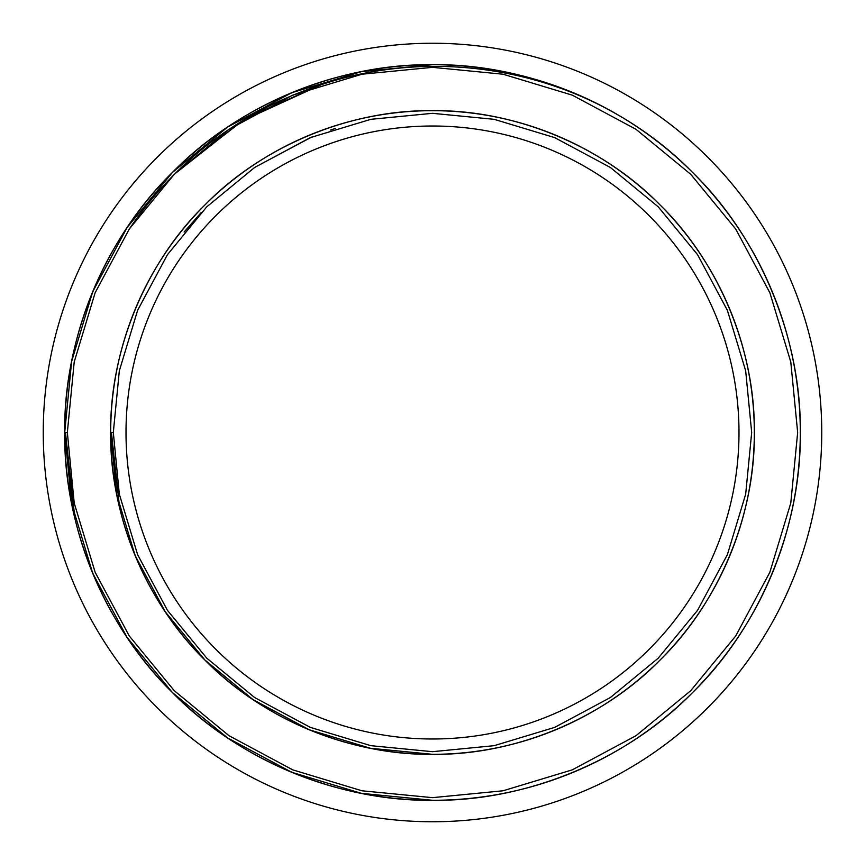 <?xml version="1.0" encoding="UTF-8"?>
<svg xmlns="http://www.w3.org/2000/svg" width="865" height="865" viewBox="0 0 865 865"><rect width="100%" height="100%" fill="white"/><g stroke="black" fill="none" stroke-linecap="round" stroke-linejoin="round"><path stroke-width="1.3" d="M432.5 43.25A389.25 389.25 0 0 1 821.75 432.5A389.25 389.25 0 0 1 432.5 821.75A389.25 389.25 0 0 1 43.25 432.5A389.25 389.25 0 0 1 432.5 43.25M432.5 738.991A306.491 306.491 0 0 1 126.009 432.5A306.491 306.491 0 0 1 432.5 126.009A306.491 306.491 0 0 1 738.991 432.5A306.491 306.491 0 0 1 432.5 738.991M432.5 800.298L361.44 793.367L291.754 772.294L227.582 737.921L172.427 692.573L127.079 637.418L92.706 573.246L71.633 503.56L64.702 432.5L74.941 518.654L64.702 432.5L74.941 518.654L64.702 432.5L71.633 361.44L92.706 291.754L127.079 227.582L172.427 172.427L227.582 127.079L291.754 92.706L361.44 71.633L432.5 64.702C526.623 63.513 626.855 105.033 692.573 172.427C759.967 238.145 801.487 338.377 800.298 432.5C801.487 526.623 759.967 626.855 692.573 692.573C626.855 759.967 526.623 801.487 432.5 800.298A367.798 367.798 0 0 1 64.702 432.5L74.941 518.654L64.702 432.5A367.798 367.798 0 0 1 432.5 64.702A367.798 367.798 0 0 1 800.298 432.5A367.798 367.798 0 0 1 432.5 800.298C338.377 801.487 238.145 759.967 172.427 692.573C105.033 626.855 63.513 526.623 64.702 432.5C63.513 338.377 105.033 238.145 172.427 172.427C238.145 105.033 338.377 63.513 432.5 64.702L361.44 71.633L291.754 92.706L227.582 127.079L172.427 172.427L127.079 227.582L92.706 291.754L71.633 361.44L64.702 432.5L74.639 517.411M432.5 754.323C350.141 755.361 262.441 719.031 204.94 660.06C145.969 602.559 109.639 514.859 110.677 432.5C109.639 350.141 145.969 262.441 204.94 204.94C262.441 145.969 350.141 109.639 432.5 110.677A321.823 321.823 0 0 1 754.323 432.5A321.823 321.823 0 0 1 432.5 754.323L370.317 748.257L309.346 729.822L253.196 699.742L204.94 660.06L165.258 611.804L135.178 555.654L116.743 494.683L110.677 432.5A321.823 321.823 0 0 1 432.5 110.677C514.859 109.639 602.559 145.969 660.06 204.94C719.031 262.441 755.361 350.141 754.323 432.5C755.361 514.859 719.031 602.559 660.06 660.06C602.559 719.031 514.859 755.361 432.5 754.323A321.823 321.823 0 0 1 110.677 432.5L113.315 432.5M335.22 128.496L330.452 130.064M311.616 137.092L254.84 167.334M201.264 212.476L184.126 232.025M111.423 432.5L119.63 507.885M429.992 110.688L432.5 110.677M615.448 113.434C527.034 63.253 417.579 52.451 321.218 84.705C241.292 111.142 177.541 158.911 129.955 228.025L129.955 228.025M65.448 432.5L74.941 518.654M429.992 64.713L432.5 64.702M249.347 116.591L321.218 84.705L243.865 119.835L177.768 170.859L243.865 119.835L321.218 84.705L241.713 121.143L174.287 174.287L129.263 229.052L95.139 292.759L74.217 361.948L67.34 432.5L74.217 503.052L95.139 572.241L129.263 635.948L174.287 690.713L229.052 735.737L292.759 769.861L361.948 790.783L432.5 797.66L503.052 790.783L572.241 769.861L635.948 735.737L690.713 690.713L735.737 635.948L769.861 572.241L790.783 503.052L797.66 432.5L790.783 361.948L769.861 292.759L735.737 229.052L690.713 174.287L635.948 129.263L572.241 95.139L503.052 74.217L432.5 67.34L361.948 74.217L292.759 95.139L229.052 129.263L174.287 174.287L129.263 229.052L95.139 292.759L74.217 361.948L67.34 432.5L74.217 503.052L95.139 572.241L129.263 635.948L174.287 690.713L229.052 735.737L292.759 769.861L361.948 790.783L432.5 797.66L503.052 790.783L572.241 769.861L635.948 735.737L690.713 690.713L735.737 635.948L769.861 572.241L790.783 503.052L797.66 432.5L790.783 361.948L769.861 292.759L735.737 229.052L690.713 174.287L635.948 129.263L572.241 95.139L503.052 74.217L432.5 67.34L361.948 74.217L292.759 95.139L229.052 129.263L174.287 174.287L129.263 229.052L95.139 292.759L74.217 361.948L67.34 432.5L74.217 503.052L95.139 572.241L129.263 635.948L174.287 690.713L229.052 735.737L292.759 769.861L361.948 790.783L432.5 797.66L503.052 790.783L572.241 769.861L635.948 735.737L690.713 690.713L735.737 635.948L769.861 572.241L790.783 503.052L797.66 432.5L790.783 361.948L769.861 292.759L735.737 229.052L690.713 174.287L635.948 129.263L572.241 95.139L503.052 74.217L432.5 67.34L361.948 74.217L292.759 95.139L229.052 129.263L174.287 174.287L129.263 229.052L95.139 292.759L74.217 361.948L67.34 432.5L74.217 503.052L95.139 572.241L129.263 635.948L174.287 690.713L229.052 735.737L292.759 769.861L361.948 790.783L432.5 797.66L503.052 790.783L572.241 769.861L635.948 735.737L690.713 690.713L735.737 635.948L769.861 572.241L790.783 503.052L797.66 432.5L790.783 361.948L769.861 292.759L735.737 229.052L690.713 174.287L635.948 129.263L572.241 95.139L503.052 74.217L432.5 67.34L361.948 74.217L292.759 95.139L229.052 129.263L174.287 174.287L129.263 229.052L95.139 292.759L74.217 361.948L67.34 432.5L74.217 503.052L95.139 572.241L129.263 635.948L174.287 690.713L229.052 735.737L292.759 769.861L361.948 790.783L432.5 797.66L503.052 790.783L572.241 769.861L635.948 735.737L690.713 690.713L735.737 635.948L769.861 572.241L790.783 503.052L797.66 432.5L790.783 361.948L769.861 292.759L735.737 229.052L690.713 174.287L635.948 129.263L572.241 95.139L503.052 74.217L432.5 67.34L361.948 74.217L292.759 95.139L229.052 129.263L174.287 174.287L129.263 229.052L95.139 292.759L74.217 361.948L67.34 432.5L74.217 503.052L95.139 572.241L129.263 635.948L174.287 690.713L229.052 735.737L292.759 769.861L361.948 790.783L432.5 797.66L503.052 790.783L572.241 769.861L635.948 735.737L690.713 690.713L735.737 635.948L769.861 572.241L790.783 503.052L797.66 432.5L790.783 361.948L769.861 292.759L735.737 229.052L690.713 174.287L635.948 129.263L572.241 95.139L503.052 74.217L432.5 67.34L361.948 74.217L292.759 95.139L229.052 129.263L174.287 174.287L129.263 229.052L95.139 292.759L74.217 361.948L67.34 432.5L74.217 503.052L95.139 572.241L129.263 635.948L174.287 690.713L229.052 735.737L292.759 769.861L361.948 790.783L432.5 797.66L503.052 790.783L572.241 769.861L635.948 735.737L690.713 690.713L735.737 635.948L769.861 572.241L790.783 503.052L797.66 432.5L790.783 361.948L769.861 292.759L735.737 229.052L690.713 174.287L635.948 129.263L572.241 95.139L503.052 74.217L432.5 67.34L361.948 74.217L292.759 95.139L229.052 129.263L174.287 174.287L129.263 229.052L95.139 292.759L74.217 361.948L67.34 432.5L64.702 432.5M206.8 658.2L167.442 610.333L137.611 554.649L119.327 494.175L113.315 432.5L119.327 370.825L137.611 310.351L167.442 254.667L206.8 206.8L254.667 167.442L310.351 137.611L370.825 119.327L432.5 113.315L494.175 119.327L554.649 137.611L610.333 167.442L658.2 206.8L697.558 254.667L727.389 310.351L745.673 370.825L751.685 432.5L745.673 494.175L727.389 554.649L697.558 610.333L658.2 658.2L610.333 697.558L554.649 727.389L494.175 745.673L432.5 751.685L370.825 745.673L310.351 727.389L254.667 697.558L206.8 658.2L167.442 610.333L137.611 554.649L119.327 494.175L113.315 432.5L119.327 370.825L137.611 310.351L167.442 254.667L206.8 206.8L254.667 167.442L310.351 137.611L370.825 119.327L432.5 113.315L494.175 119.327L554.649 137.611L610.333 167.442L658.2 206.8L697.558 254.667L727.389 310.351L745.673 370.825L751.685 432.5L745.673 494.175L727.389 554.649L697.558 610.333L658.2 658.2L610.333 697.558L554.649 727.389L494.175 745.673L432.5 751.685L370.825 745.673L310.351 727.389L254.667 697.558L206.8 658.2"/></g></svg>
